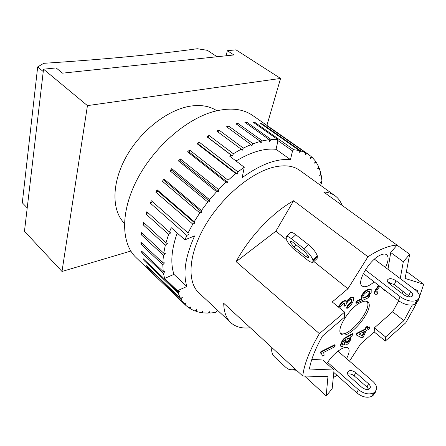 <?xml version="1.0" encoding="UTF-8"?>
<svg xmlns="http://www.w3.org/2000/svg" width="446" height="446" viewBox="0 0 446 446"><rect width="100%" height="100%" fill="white"/><g stroke="black" fill="none" stroke-linecap="round" stroke-linejoin="round"><path stroke-width="0.67" d="M342.026 205.305C340.543 201.269 338.202 198.085 335.007 195.749C331.908 193.514 328.089 192.243 323.545 191.931L409.696 254.287L403.307 261.769L400.235 278.56M304.59 376.05L326.182 395.881L327.949 376.63L302.756 376.006L223.708 303.28C223.898 311.955 226.267 318.422 230.816 322.67C235.694 327.046 242.195 328.741 250.312 327.76M236.124 261.679L275.862 231.195L293.635 200.728C272.484 212.502 249.208 237.038 236.124 261.679L319.381 333.619L344.602 312.128L332.225 301.942L347.941 288.752L367.956 256.768C379.468 249.308 389.168 245.428 397.046 245.127L390.724 252.52L387.975 269.345M226.094 55.789L227.349 50.71L233.91 54.958L62.54 73.155L56.118 67.926L43.53 69.191L24.469 231.279L61.994 271.475L87.444 105.618L43.53 69.191M216.834 110.747C209.837 106.131 201.085 104.587 190.587 106.115C167.897 109.521 140.523 130.739 126.006 157.143C111.422 183.546 111.656 210.674 124.423 223.307M230.816 322.67L198.944 292.916C186.863 281.95 188.363 254.465 205.015 225.843C221.59 197.232 250.892 172.608 273.638 167.189C284.537 164.652 293.2 165.683 299.623 170.288L335.007 195.749M87.444 105.618L280.579 78.435L235.962 49.846L227.349 50.71M130.817 251.059L61.994 271.475M280.579 78.435L266.903 125.398M217.085 56.748L207.368 50.32L197.277 48.731C156.29 54.462 105.111 59.324 43.741 63.315L37.676 66.928L43.251 71.572M27.223 207.892L22.3 202.796L37.676 66.928M362.013 387.49L348.66 375.705L347.562 374.043L347.406 372.443C348.973 369.929 351.716 369.957 355.635 372.538L368.519 383.761C369.951 385.071 370.548 386.37 370.303 387.663C368.708 390.178 365.943 390.116 362.013 387.49M403.903 294.862L389.453 283.818C387.847 282.58 387.122 281.387 387.273 280.239C388.773 277.986 391.694 278.142 396.048 280.707L410.571 291.695C412.193 292.977 412.924 294.209 412.751 295.397C411.24 297.66 408.291 297.482 403.903 294.862M368.641 389.319L367.002 387.072L354.18 375.844C351.961 374.105 349.764 373.525 347.585 374.099M410.208 296.997L394.331 284.598L388.081 282.535M416.664 300.426C411.809 302.081 406.306 300.821 400.146 296.646L398.367 300.598C404.5 304.774 409.986 306.028 414.836 304.356L416.664 300.426L417.4 300.063L415.572 303.994L414.836 304.356M374.428 259.159L414.942 289.616C418.409 292.325 419.959 294.945 419.597 297.471L417.4 300.063M365.341 269.914L400.146 296.646M337.951 351.158L372.789 381.313C375.85 384.084 377.115 386.844 376.586 389.587L374.333 392.491L372.784 395.814L375.041 392.898L375.878 391.103M372.784 395.814L372.064 396.238L373.614 392.915L374.333 392.491M333.803 372.438L356.845 392.932C362.308 397.152 367.381 398.256 372.064 396.238M373.614 392.915C368.926 394.916 363.836 393.812 358.35 389.592L356.845 392.932M415.572 303.994L417.768 301.379L418.95 298.848M327.604 362.386L358.35 389.592M363.323 273.51L398.367 300.598M340.716 333.43C348.761 338.007 373.023 308.454 366.969 301.457M361.305 302.226C364.187 300.944 366.317 300.827 367.705 301.886C376.129 307.589 348.521 341.223 341.285 334.071C335.202 330.335 349.803 306.915 361.305 302.226M326.812 363.624C331.278 356.733 336.312 351.732 341.915 348.61C344.78 347.194 346.843 346.999 348.109 348.019C349.831 349.831 349.313 353.36 346.553 358.601M334.277 372.862L333.719 373.274M374.183 281.905C368.831 286.315 364.839 287.703 362.208 286.064C355.836 282.441 370.108 258.624 381.146 254.772C383.532 253.83 385.35 253.807 386.61 254.711C388.912 256.857 388.533 261.105 385.483 267.472M347.311 338.592L349.603 337.984L349.43 340.164L347.127 342.985L346.425 343.052L347.311 338.592M346.308 342.762L349.012 339.807L349.341 337.867M350.439 339.991C349.341 342.389 347.98 344.011 346.369 344.864L345.014 344.981L344.864 343.61L346.107 339.2L344.167 340.566L342.784 342.874L342.5 344.708L343.37 344.752L342.439 346.603L341.151 346.575C340.727 346.157 340.883 345.048 341.614 343.258C342.779 340.627 344.011 338.949 345.31 338.219L352.825 333.97L352.033 335.849L350.779 336.752L350.439 339.991M345.014 344.981L344.591 344.624L344.44 343.247L344.864 343.61M344.44 343.247L345.555 339.467M342.372 344.451L343.37 344.752M341.151 346.575L340.733 346.213C340.304 345.795 340.46 344.686 341.19 342.896C342.355 340.265 343.587 338.586 344.886 337.856L345.31 338.219M344.886 337.856L352.401 333.619L352.825 333.97M389.464 282.586L389.057 283.511M385.539 290.68L384.201 290.452L383.326 288.975M384.201 290.452L382.885 288.629M379.875 286.304L376.937 290.073L376.764 292.258L378.147 292.119L377.093 294.271L375.27 294.315C374.679 293.825 374.802 292.593 375.638 290.614L378.983 285.618M376.591 292.024L377.706 291.773L378.147 292.119M375.27 294.315L374.824 293.97C374.233 293.479 374.356 292.242 375.192 290.268L378.537 285.267M334.444 346.999L323.645 352.401L324.158 355.217L322.497 356.053L321.638 353.633L320.802 353.277L321.31 352.017L335.236 345.081L334.444 346.999M321.415 353.466L322.497 356.053M321.31 352.017L320.88 351.643L320.379 352.897L320.802 353.277M320.88 351.643L334.807 344.713L335.236 345.081M338.888 307.422C340.426 304.356 342.272 302.265 344.435 301.162L346.007 301.089L346.352 302.243L351.125 297.488L353.249 297.387C353.973 297.995 353.934 299.294 353.126 301.284C351.693 304.484 349.653 306.865 347.01 308.431L346.564 308.069L347.183 306.101L347.629 306.463L351.727 301.903L351.749 299.617L350.244 299.712C348.488 300.621 347.122 302.143 346.152 304.283L345.75 305.666L344.323 306.129L344.68 303.252L343.52 303.352L340.159 307.171L339.869 308.231M347.183 306.101L351.275 301.541L351.493 299.489M344.396 303.141L343.872 305.761L344.323 306.129M341.039 309.195L341.497 309.089L341.318 309.424M340.593 308.827L341.497 309.089M338.436 307.049C339.969 303.982 341.82 301.897 343.978 300.788L345.55 300.721L346.007 301.089M346.207 301.345L350.668 297.125L352.797 297.025L353.249 297.387M347.01 308.431L347.629 306.463M364.683 331.333L362.631 336.083L358.963 334.188L364.683 331.333M359.097 334.121L362.213 335.732L363.958 331.696M362.213 335.732L362.631 336.083M366.099 330.625L363.261 337.182L361.845 337.895L356.588 335.108L357.246 333.558L365.491 329.46L366.383 327.392L367.805 326.689L366.907 328.752L369.901 327.269L369.087 329.131L366.099 330.625M357.246 333.558L356.822 333.207L356.164 334.756L356.588 335.108M356.822 333.207L365.073 329.115L365.491 329.46M365.073 329.115L365.965 327.046L366.383 327.392M365.965 327.046L367.381 326.344L367.805 326.689M367.214 328.05L369.478 326.924L369.901 327.269M362.709 297.928L364.56 297.515L367.17 295.888L367.615 296.239L365.006 297.867L362.899 298.157L362.866 296.311C363.618 294.455 365.218 292.911 367.66 291.678L369.818 291.366L369.845 293.234L367.615 296.239M367.17 295.888L369.394 292.877L369.556 291.244M368.881 297.527L356.215 303.302L357.017 301.362L361.589 299.283L361.656 296.707C363.167 293.485 365.408 291.154 368.374 289.722L371.2 289.387L371.172 292.498L368.502 296.261L369.634 295.748L368.881 297.527M357.017 301.362L356.571 301L355.769 302.945L356.215 303.302M356.571 301L361.143 298.926L361.589 299.283M361.143 298.926L361.204 296.35C362.715 293.122 364.956 290.798 367.922 289.365L370.749 289.036L371.2 289.387M369.271 295.464L369.634 295.748M412.282 305.07L403.892 320.646L385.589 336.964L385.327 341.062L374.216 331.963L374.389 327.838L392.647 311.793L398.674 300.827M402.063 293.457L402.989 291.188M311.849 359.325L322.748 360.011L334.043 370.035L309.418 369.026C310.996 359.666 315.35 348.666 322.486 336.022L344.663 317.05L344.602 312.128M337.003 375.281L333.273 377.656M374.216 331.963L360.585 343.983L349.508 361.16M385.589 336.964L374.389 327.838M403.892 320.646L392.647 311.793M414.763 289.482L417.891 290.379L417.439 291.89M403.307 261.769L390.724 252.52M326.182 395.881L332.142 388.873L334.043 370.035M293.635 200.728L367.956 256.768M275.862 231.195L286.382 239.591M313.878 261.551L347.941 288.752M416.542 303.364L405.765 322.793L385.327 341.062M409.696 254.287L405.107 278.443L423.7 284.236L419.658 296.267M292.871 248.283C289.465 244.904 287.252 241.866 286.226 239.167L286.315 236.402C287.291 236.079 288.991 236.859 291.416 238.749L303.932 248.678C308.56 252.614 311.57 256.4 312.964 260.029L312.774 262.594L309.407 261.546L292.871 248.283M292.442 241.983L304.891 251.89L308.593 256.539L308.626 257.978L306.396 256.941L294.053 247.073L290.402 242.507L290.324 241.007L292.442 241.983M313.176 262.209L317.117 258.518L317.346 255.926C315.98 252.274 312.981 248.494 308.342 244.586L295.798 234.719C293.362 232.845 291.651 232.082 290.658 232.422L290.262 232.784M289.699 369.589L296.529 370.275M295.252 369.098C292.922 370.074 290.641 370.091 288.4 369.137L286.064 367.599L274.597 356.967C272.121 354.475 271.218 351.359 271.898 347.618M406.434 271.436L423.7 284.236M302.756 376.006C304.083 364.399 309.624 350.272 319.381 333.619M164.585 278.421L163.47 273.359L164.998 271.374L163.219 271.592L162.801 264.779L164.502 262.867L162.823 262.811L163.42 255.313L165.265 253.518L163.727 253.177L165.36 245.122L167.322 243.477L165.951 242.853L168.616 234.384L170.662 232.935L169.486 232.02L171.225 227.689L184.884 239.837L194.623 235.917C185.358 256.472 182.771 273.331 186.863 286.494L177.469 290.708L164.585 278.421L173.957 274.379C170.311 263.424 171.392 249.632 177.207 233.007M186.863 286.494L173.957 274.379M250.959 144.571L251.767 145.914L253.027 143.763L260.375 141.382L260.927 142.943L262.337 140.886L269.256 139.637L269.551 141.376L271.079 139.453L277.445 139.325L277.49 141.198L277.992 140.652L292.537 150.91L290.463 159.629C276.632 158.38 260.536 164.39 242.184 177.653L244.252 167.222L229.679 156.178L231.212 155.152L232.505 155.977L233.364 153.753L241.175 149.176L242.234 150.28L243.304 148.066L250.959 144.571L226.529 126.753L228.592 126.001L253.027 143.763M236.029 160.995C251.182 151.935 264.528 148.044 276.057 149.321L277.992 140.652M290.463 159.629L276.057 149.321M319.375 184.499L322.04 183.429L322.006 182.392L320.602 182.648L321.912 180.719L321.153 174.877L319.643 175.362L320.83 173.349L319.225 168.097L317.624 168.817L318.667 166.748L316.208 162.193L314.547 163.147L315.417 161.051L312.111 157.287L310.41 158.469L311.091 156.373L306.959 153.496L305.242 154.896L305.711 152.839L267.221 125.967L306.959 153.496M162.801 264.779L140.93 244.218L141.873 243.165M140.93 244.218L140.903 242.256L162.823 262.811M163.42 255.313L141.315 234.786L142.564 233.587M141.315 234.786L141.566 232.661L163.727 253.177M165.36 245.122L143.004 224.672L144.588 223.374M143.004 224.672L143.545 222.42L165.951 242.853M227.677 127.595L228.592 126.001M260.375 141.382L235.94 123.815L237.908 123.369L262.337 140.886M237.055 124.618L237.908 123.369M269.256 139.637L244.854 122.299L246.694 122.159L271.079 139.453M245.952 123.085L246.694 122.159M277.445 139.325L253.116 122.187L254.8 122.343L293.669 149.678L292.537 150.91M254.226 122.962L254.8 122.343M168.616 234.384L146.009 214.052L146.823 211.722L169.486 232.02M184.884 239.837L186.88 235.416L150.291 203.136L151.372 200.767L188.05 232.985L192.789 224.109L155.782 192.137L157.115 189.779L194.211 221.679L199.802 212.893L162.4 181.282L163.955 178.991L201.441 210.512L207.78 202.01L169.998 170.807L171.755 168.621L209.609 199.73L216.566 191.685L178.439 160.922L180.351 158.893L218.54 189.561L225.96 182.152L187.532 151.841L189.561 150.007L228.045 180.217L235.772 173.589L197.093 143.746L199.195 142.146L237.919 171.888L244.252 167.222M231.212 155.152L206.916 136.788L209.04 135.45L233.364 153.753M241.175 149.176L216.789 131.096L218.908 130.042L243.304 148.066M217.118 309.881L216.845 311.258L215.803 312.412L209.815 313.081L209.86 311.542L208.221 313.137L202.629 312.863L202.885 311.185L201.157 312.663L196.045 311.425L196.53 309.613L194.718 310.951L190.197 308.732L190.905 306.82L189.043 307.991L185.664 305.242L136.058 257.565C121.195 243.572 120.225 212.441 136.816 180.089C153.335 147.771 185.525 119.433 213.366 111.651C229.64 107.308 242.752 108.584 252.704 115.486L309.128 154.862M293.669 149.678L299.333 150.547L260.609 123.431L262.109 123.871L300.788 150.926L305.711 152.839M311.04 156.535L312.111 157.287M315.227 161.508L316.208 162.193M318.31 167.456L319.225 168.097M320.289 174.263L321.153 174.877M321.176 181.801L322.006 182.392M209.815 313.081L209.035 312.345M202.629 312.863L201.815 312.094M196.045 311.425L195.186 310.606M190.197 308.732L189.271 307.846M185.664 305.242L151.484 272.378L184.248 303.771L181.171 299.589L147.186 266.976L146.394 265.66L180.44 298.313L178.222 293.195L143.935 260.431L143.383 258.875L177.737 291.667L177.469 290.708M163.47 273.359L141.822 252.81L141.527 251.037L163.219 271.592M184.248 303.771L186.133 302.795L185.201 304.785M180.44 298.313L182.319 297.56L181.171 299.589M147.186 266.976L147.386 266.613M177.737 291.667L179.582 291.154L178.222 293.195M143.935 260.431L144.348 259.795M141.822 252.81L142.486 251.945M146.009 214.052L147.938 212.72M188.05 232.985L151.372 200.767M150.291 203.136L152.359 201.971M188.981 234.15L186.88 235.416M194.211 221.679L194.891 223.1L157.867 191.228L157.115 189.779M155.782 192.137L157.867 191.228M194.891 223.1L192.789 224.109M201.441 210.512L201.86 212.168L164.446 180.658L163.955 178.991M162.4 181.282L164.446 180.658M201.86 212.168L199.802 212.893M209.609 199.73L209.754 201.586L171.978 170.472L171.755 168.621M169.998 170.807L171.978 170.472M209.754 201.586L207.78 202.01M218.54 189.561L218.412 191.579L180.307 160.895L180.351 158.893M178.439 160.922L180.307 160.895M218.412 191.579L216.566 191.685M228.045 180.217L227.65 182.358L189.249 152.119L189.561 150.007M187.532 151.841L189.249 152.119M227.65 182.358L225.96 182.152M237.919 171.888L237.266 174.102L198.632 144.32L199.195 142.146M197.093 143.746L198.632 144.32M237.266 174.102L235.772 173.589M232.505 155.977L208.243 137.647L209.04 135.45M206.916 136.788L208.243 137.647M217.999 131.988L218.908 130.042M261.735 124.222L262.109 123.871M300.788 150.926L299.093 152.532L299.333 150.547M354.18 375.844L355.635 372.538M394.331 284.598L396.048 280.707M367.002 387.072L368.519 383.761M408.781 295.603L410.571 291.695M349.012 339.807L349.43 340.164M346.709 342.628L347.127 342.985M344.87 341.781L345.293 342.138M341.19 342.896L341.614 343.258M346.347 337.059L346.776 337.421M348.398 336.05L348.822 336.407M375.192 290.268L375.638 290.614M351.275 301.541L351.727 301.903M344.028 305.415L344.479 305.783M343.978 300.788L344.435 301.162M350.668 297.125L351.125 297.488M364.56 297.515L365.006 297.867M369.394 292.877L369.845 293.234M361.204 296.35L361.656 296.707M367.922 289.365L368.374 289.722M290.201 241.866L291.037 241.096M290.402 242.507L291.612 241.392M294.053 247.073L296.267 245.027M306.396 256.941L308.047 255.402M317.346 255.926L312.964 260.029M317.519 256.556L313.148 260.659M308.342 244.586L303.932 248.678M295.798 234.719L291.416 238.749M369.968 388.382L370.303 387.663M412.455 296.049L412.751 295.397M286.315 236.402L290.658 232.422"/></g></svg>
